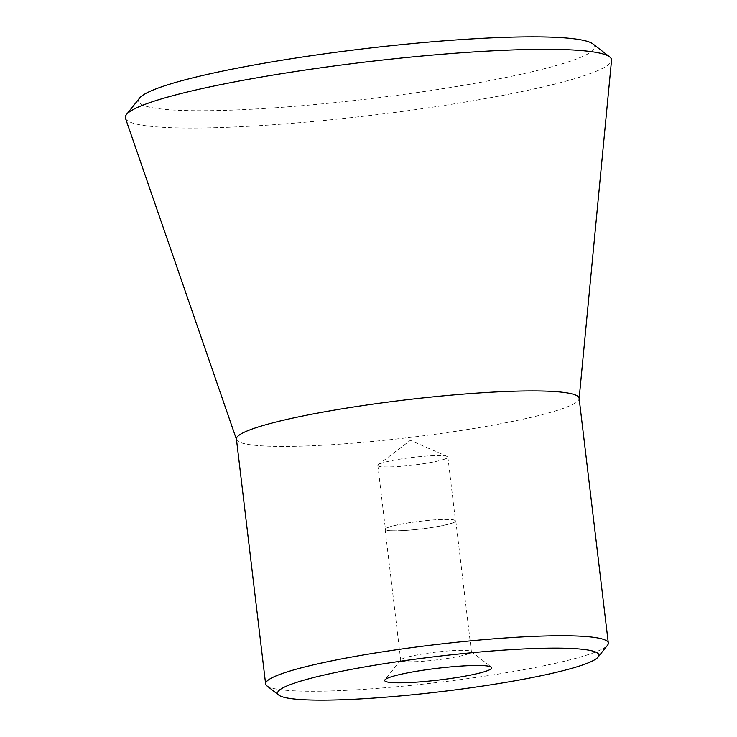 <?xml version="1.0" encoding="UTF-8"?>
<svg xmlns="http://www.w3.org/2000/svg" width="737" height="737" viewBox="0 0 737 737"><rect width="100%" height="100%" fill="white"/><g stroke="black" fill="none" stroke-linecap="round" stroke-linejoin="round"><path stroke-width="0.55" stroke-dasharray="3.69 2.76" d="M236.43 439.105A172.559 18.904 173.2 0 0 236.531 439.547A172.559 18.904 173.2 0 0 376.441 441.076A172.559 18.904 173.2 0 0 565.297 407.607A172.559 18.904 173.2 0 0 579.125 398.689A172.559 18.904 173.2 0 0 579.116 398.238M266.914 685.871A172.559 18.904 173.2 0 0 412.96 685.18A172.559 18.904 173.2 0 0 594.492 652.438A172.559 18.904 173.2 0 0 607.518 645.262M125.474 118.298A244.822 26.827 173.2 0 0 323.967 120.472A244.822 26.827 173.2 0 0 591.903 72.991A244.822 26.827 173.2 0 0 611.526 60.342M139.606 98.058A229.723 25.169 173.2 0 0 309.982 105.004A229.723 25.169 173.2 0 0 576.343 59.061A229.723 25.169 173.2 0 0 593.036 43.99M387.975 527.397A35.588 3.897 -6.8 0 1 427.34 520.451A35.588 3.897 -6.8 0 1 455.807 520.902A35.588 3.897 -6.8 0 1 452.951 522.837A35.588 3.897 -6.8 0 1 413.586 529.774A35.588 3.897 -6.8 0 1 385.129 529.332A35.588 3.897 -6.8 0 1 387.975 527.397M468.566 653.765A35.588 3.897 173.2 0 0 471.422 651.83A35.588 3.897 173.2 0 0 471.155 651.434A35.588 3.897 173.2 0 0 441.03 651.572A35.588 3.897 173.2 0 0 403.59 658.325A35.588 3.897 173.2 0 0 400.9 659.808A35.588 3.897 173.2 0 0 400.735 660.26A35.588 3.897 173.2 0 0 429.201 660.711A35.588 3.897 173.2 0 0 468.566 653.765M452.656 522.855A35.265 3.86 -6.8 0 1 413.65 529.737A35.265 3.86 -6.8 0 1 385.451 529.295A35.265 3.86 -6.8 0 1 388.27 527.379A35.265 3.86 -6.8 0 1 427.276 520.497A35.265 3.86 -6.8 0 1 455.484 520.939A35.265 3.86 -6.8 0 1 452.656 522.855M445.047 458.985A35.265 3.86 -6.8 0 1 406.041 465.867A35.265 3.86 -6.8 0 1 377.832 465.425A35.265 3.86 -6.8 0 1 378.339 464.651A35.265 3.86 -6.8 0 1 380.661 463.509A35.265 3.86 -6.8 0 1 416.469 456.949A35.265 3.86 -6.8 0 1 447.193 456.443A35.265 3.86 -6.8 0 1 447.866 457.069A35.265 3.86 -6.8 0 1 445.047 458.985M455.807 520.902L471.422 651.83M377.832 465.425L385.451 529.295M447.193 456.443L410.352 440.33L378.339 464.651M471.155 651.434L491.376 667.151M400.9 659.808L384.935 679.846M447.866 457.069L455.484 520.939M385.129 529.332L400.735 660.26"/><path stroke-width="1.11" d="M487.461 670.688A53.921 5.905 173.2 0 0 491.376 667.151A53.921 5.905 173.2 0 0 445.738 667.372A53.921 5.905 173.2 0 0 389.007 677.598A53.921 5.905 173.2 0 0 384.935 679.846A53.921 5.905 173.2 0 0 424.936 681.476A53.921 5.905 173.2 0 0 487.461 670.688M585.915 663.779A161.772 17.725 173.2 0 0 598.131 657.045A161.772 17.725 173.2 0 0 478.138 652.153A161.772 17.725 173.2 0 0 290.562 684.507A161.772 17.725 173.2 0 0 278.807 695.12A161.772 17.725 173.2 0 0 415.723 694.466A161.772 17.725 173.2 0 0 585.915 663.779M598.131 657.045L607.518 645.262A172.559 18.904 173.2 0 0 608.311 643.069L579.116 398.238A172.559 18.904 173.2 0 0 441.113 396.064A172.559 18.904 173.2 0 0 250.248 429.726A172.559 18.904 173.2 0 0 236.43 439.105L265.624 683.927A172.559 18.904 173.2 0 0 266.914 685.871L278.807 695.12M608.311 643.069A172.559 18.904 173.2 0 0 470.307 640.895A172.559 18.904 173.2 0 0 279.443 674.558A172.559 18.904 173.2 0 0 265.624 683.927M579.144 398.459L611.526 60.342A244.822 26.827 173.2 0 0 609.692 56.933A244.822 26.827 173.2 0 0 402.494 57.928A244.822 26.827 173.2 0 0 144.94 104.368A244.822 26.827 173.2 0 0 126.46 114.557A244.822 26.827 173.2 0 0 125.474 118.298L236.448 439.326M609.692 56.933L593.036 43.99A229.723 25.169 173.2 0 0 398.616 44.92A229.723 25.169 173.2 0 0 156.944 88.504A229.723 25.169 173.2 0 0 139.606 98.058L126.46 114.557"/></g></svg>
